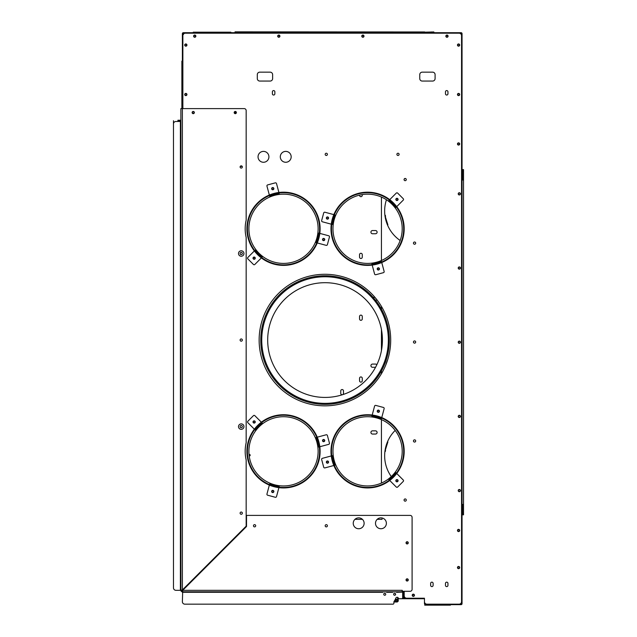 <?xml version="1.0" encoding="UTF-8"?>
<svg xmlns="http://www.w3.org/2000/svg" width="637" height="637" viewBox="0 0 637 637"><rect width="100%" height="100%" fill="white"/><g stroke="black" fill="none" stroke-linecap="round" stroke-linejoin="round"><path stroke-width="0.96" d="M394.988 600.285A1.163 1.163 0 0 0 395.402 601.137M395.704 601.32A1.163 1.163 0 0 0 396.588 601.32M183.838 588.492L184.539 588.492M393.674 593.995L393.674 594.544M397.631 600.325L397.631 597.395M403.691 595.396A0.987 0.987 0 0 0 404.184 594.958M205.807 567.233L205.106 567.233M177.922 120.688L180.884 120.719M173.471 120.719L173.471 586.518M396.891 601.137A1.163 1.163 0 0 0 397.305 600.285M249.202 455.965A0.788 0.788 0 0 0 250.174 455.2A0.788 0.788 0 0 0 249.035 454.492M360.908 253.295A1.362 1.362 0 0 0 359.547 254.649L359.547 257.125A1.362 1.362 0 0 0 360.908 258.487A1.362 1.362 0 0 0 362.27 257.125L362.27 254.649A1.362 1.362 0 0 0 360.908 253.295M360.908 315.116A1.362 1.362 0 0 0 359.547 316.47L359.547 318.946A1.362 1.362 0 0 0 360.908 320.307A1.362 1.362 0 0 0 362.27 318.946L362.27 316.47A1.362 1.362 0 0 0 360.908 315.116M360.908 376.937A1.362 1.362 0 0 0 359.547 378.29L359.547 380.767A1.362 1.362 0 0 0 360.908 382.128A1.362 1.362 0 0 0 362.27 380.767L362.27 378.29A1.362 1.362 0 0 0 360.908 376.937M342.117 389.541A1.362 1.362 0 0 0 340.755 390.903L340.755 393.379A1.362 1.362 0 0 0 342.117 394.741A1.362 1.362 0 0 0 343.478 393.379L343.478 390.903A1.362 1.362 0 0 0 342.117 389.541M359.547 195.113L359.547 195.304A1.362 1.362 0 0 0 360.908 196.666A1.362 1.362 0 0 0 362.27 195.304L362.27 194.58M373.067 297.312L374.906 297.312M376.881 299.732A1.608 1.608 0 0 1 375.734 300.505M375.551 367.286A1.608 1.608 0 0 1 375.496 367.286L372.534 367.286A1.608 1.608 0 0 1 370.925 365.678A1.608 1.608 0 0 1 372.534 364.077L375.496 364.077A1.608 1.608 0 0 1 376.825 364.778M375.496 434.052L372.534 434.052A1.608 1.608 0 0 1 370.925 432.451A1.608 1.608 0 0 1 372.534 430.843L375.496 430.843A1.608 1.608 0 0 1 377.104 432.451A1.608 1.608 0 0 1 375.496 434.052M375.496 233.755L372.534 233.755A1.608 1.608 0 0 1 370.925 232.147A1.608 1.608 0 0 1 372.534 230.538L375.496 230.538A1.608 1.608 0 0 1 377.104 232.147A1.608 1.608 0 0 1 375.496 233.755M242.164 166.368L240.284 166.368M381.436 483.069L381.436 419.608M381.436 373.72L381.436 370.965M381.436 350.668L381.436 329.456M381.436 309.16L381.436 306.413M381.436 260.517L381.436 197.056M315.036 283.576A57.37 57.37 0 0 0 268.567 350.079A57.37 57.37 0 0 0 335.07 396.548A57.37 57.37 0 0 0 381.539 330.046A57.37 57.37 0 0 0 315.036 283.576M313.778 276.769A64.297 64.297 0 0 0 275.861 381.459A64.297 64.297 0 0 0 385.496 361.975A64.297 64.297 0 0 0 313.826 276.761L314.001 277.732A63.302 63.302 0 0 1 384.565 361.641A63.302 63.302 0 0 1 276.617 380.822A63.302 63.302 0 0 1 313.953 277.74L313.778 276.769M235.045 111.786L235.045 113.338M235.045 32.694L235.045 31.85L393.3 31.946M185.837 93.719A0.788 0.788 0 0 0 185.041 94.515A0.788 0.788 0 0 0 185.837 95.303A0.788 0.788 0 0 0 186.625 94.515A0.788 0.788 0 0 0 185.837 93.719M446.967 35.361A0.788 0.788 0 0 0 446.171 36.15A0.788 0.788 0 0 0 446.967 36.946A0.788 0.788 0 0 0 447.755 36.15A0.788 0.788 0 0 0 446.967 35.361M362.891 35.361A0.788 0.788 0 0 0 362.095 36.15A0.788 0.788 0 0 0 362.891 36.946A0.788 0.788 0 0 0 363.679 36.15A0.788 0.788 0 0 0 362.891 35.361M278.815 35.361A0.788 0.788 0 0 0 278.019 36.15A0.788 0.788 0 0 0 278.815 36.946A0.788 0.788 0 0 0 279.603 36.15A0.788 0.788 0 0 0 278.815 35.361M458.584 143.174A0.788 0.788 0 0 0 457.796 143.97A0.788 0.788 0 0 0 458.584 144.758A0.788 0.788 0 0 0 459.381 143.97A0.788 0.788 0 0 0 458.584 143.174M458.584 93.719A0.788 0.788 0 0 0 457.796 94.515A0.788 0.788 0 0 0 458.584 95.303A0.788 0.788 0 0 0 459.381 94.515A0.788 0.788 0 0 0 458.584 93.719M458.584 44.264A0.788 0.788 0 0 0 457.796 45.052A0.788 0.788 0 0 0 458.584 45.848A0.788 0.788 0 0 0 459.381 45.052A0.788 0.788 0 0 0 458.584 44.264M185.837 44.264A0.788 0.788 0 0 0 185.041 45.052A0.788 0.788 0 0 0 185.837 45.848A0.788 0.788 0 0 0 186.625 45.052A0.788 0.788 0 0 0 185.837 44.264M194.739 35.361A0.788 0.788 0 0 0 193.943 36.15A0.788 0.788 0 0 0 194.739 36.946A0.788 0.788 0 0 0 195.527 36.15A0.788 0.788 0 0 0 194.739 35.361M183.775 33.745L183.36 33.188A0.494 0.494 0 0 0 182.867 33.681L182.373 33.681A0.987 0.987 0 0 1 183.36 32.694L461.061 32.694A0.987 0.987 0 0 1 462.048 33.681L462.048 179.578L461.554 179.578M179.403 120.226L179.403 120.719L177.922 120.719L177.922 120.226L180.884 120.226M461.554 504.854L462.048 504.854L462.048 179.578M460.997 34.095L461.554 33.681A0.494 0.494 0 0 0 461.061 33.188L460.647 33.745M180.884 121.468L180.39 121.468L180.39 590.316L182.373 589.966L182.373 108.609L180.884 108.609L180.884 590.316L182.373 589.966L246.169 526.162L246.169 459.994A38.331 38.331 0 0 1 246.169 442.691L246.169 237.434A38.331 38.331 0 0 1 246.169 220.131L246.169 110.583A1.975 1.975 0 0 0 244.194 108.609L182.373 108.609L182.373 33.681L183.424 34.095M461.061 34.175L461.554 33.681M461.061 33.188L460.71 33.801M183.854 33.681L183.36 33.188M182.867 33.681L183.36 34.175M458.584 529.681A0.788 0.788 0 0 0 457.796 530.47A0.788 0.788 0 0 0 458.584 531.258A0.788 0.788 0 0 0 459.381 530.47A0.788 0.788 0 0 0 458.584 529.681M458.584 566.771A0.788 0.788 0 0 0 457.796 567.567A0.788 0.788 0 0 0 458.584 568.355A0.788 0.788 0 0 0 459.381 567.567A0.788 0.788 0 0 0 458.584 566.771M413.333 594.464A0.788 0.788 0 0 0 412.545 595.261A0.788 0.788 0 0 0 413.333 596.049A0.788 0.788 0 0 0 414.122 595.261A0.788 0.788 0 0 0 413.333 594.464M182.867 108.609L182.867 35.656A2.476 2.476 0 0 1 185.335 33.188L459.078 33.188A2.476 2.476 0 0 1 461.554 35.656L461.554 601.686A2.476 2.476 0 0 1 459.078 604.163L426.933 604.163A2.476 2.476 0 0 1 424.457 601.686L424.457 598.223L406.653 598.223A2.476 2.476 0 0 1 404.184 595.754L404.184 591.303L404.184 597.729L405.172 598.724L423.963 598.724A0.494 0.494 0 0 1 424.457 599.218L424.457 603.669L425.452 604.656L461.061 604.656L461.061 604.163A0.494 0.494 0 0 0 461.554 603.669L460.997 603.255M398.252 600.205L398.252 601.193L397.751 601.193L398.252 599.218A0.494 0.494 0 0 1 398.746 598.724L423.963 598.724L423.963 598.223A0.987 0.987 0 0 1 424.162 598.247L424.067 598.732M404.32 598.223L402.528 598.223M398.428 598.278A0.987 0.987 0 0 0 397.751 599.218L397.751 600.205M424.457 603.669L424.959 603.175M405.172 598.724L404.678 597.235M403.691 597.729L405.172 598.223M405.172 597.729L404.71 597.283M460.647 603.605L461.061 604.163M461.554 603.669L461.061 603.175M460.567 603.669L461.061 604.656A0.987 0.987 0 0 0 462.048 603.669L462.048 504.854M425.452 604.656L424.99 603.215M424.959 603.669L425.452 604.163M273.615 90.581A1.234 1.234 0 0 0 272.381 91.816L272.381 93.798A1.234 1.234 0 0 0 273.615 95.032A1.234 1.234 0 0 0 274.858 93.798L274.858 91.816A1.234 1.234 0 0 0 273.615 90.581M446.712 90.581A1.234 1.234 0 0 0 445.478 91.816L445.478 93.798A1.234 1.234 0 0 0 446.712 95.032A1.234 1.234 0 0 0 447.954 93.798L447.954 91.816A1.234 1.234 0 0 0 446.712 90.581M446.712 582.154A1.234 1.234 0 0 0 445.478 583.388L445.478 585.371A1.234 1.234 0 0 0 446.712 586.605A1.234 1.234 0 0 0 447.954 585.371L447.954 583.388A1.234 1.234 0 0 0 446.712 582.154M431.878 582.154A1.234 1.234 0 0 0 430.644 583.388L430.644 585.371A1.234 1.234 0 0 0 431.878 586.605A1.234 1.234 0 0 0 433.112 585.371L433.112 583.388A1.234 1.234 0 0 0 431.878 582.154M413.333 596.375A1.115 1.115 0 0 0 414.448 595.261A1.115 1.115 0 0 0 413.333 594.146A1.115 1.115 0 0 0 412.219 595.261A1.115 1.115 0 0 0 413.333 596.375M285.734 162.268A5.438 5.438 0 0 0 291.173 156.829A5.438 5.438 0 0 0 285.734 151.383A5.438 5.438 0 0 0 280.296 156.829A5.438 5.438 0 0 0 285.734 162.268M278.815 37.264A1.115 1.115 0 0 0 279.922 36.15A1.115 1.115 0 0 0 278.815 35.043A1.115 1.115 0 0 0 277.7 36.15A1.115 1.115 0 0 0 278.815 37.264M263.479 162.268A5.438 5.438 0 0 0 268.918 156.829A5.438 5.438 0 0 0 263.479 151.383A5.438 5.438 0 0 0 258.041 156.829A5.438 5.438 0 0 0 263.479 162.268M458.584 95.622A1.115 1.115 0 0 0 459.699 94.515A1.115 1.115 0 0 0 458.584 93.4A1.115 1.115 0 0 0 457.47 94.515A1.115 1.115 0 0 0 458.584 95.622M193.25 113.378A0.812 0.812 0 0 0 194.07 112.566A0.812 0.812 0 0 0 193.25 111.746A0.812 0.812 0 0 0 192.438 112.566A0.812 0.812 0 0 0 193.25 113.378M241.224 254.625A1.115 1.115 0 0 0 242.339 253.518A1.115 1.115 0 0 0 241.224 252.403A1.115 1.115 0 0 0 240.109 253.518A1.115 1.115 0 0 0 241.224 254.625M241.224 427.722A1.115 1.115 0 0 0 242.339 426.615A1.115 1.115 0 0 0 241.224 425.5A1.115 1.115 0 0 0 240.109 426.615A1.115 1.115 0 0 0 241.224 427.722M326.287 155.468A1.115 1.115 0 0 0 327.402 154.353A1.115 1.115 0 0 0 326.287 153.238A1.115 1.115 0 0 0 325.181 154.353A1.115 1.115 0 0 0 326.287 155.468M397.998 155.468A1.115 1.115 0 0 0 399.112 154.353A1.115 1.115 0 0 0 397.998 153.238A1.115 1.115 0 0 0 396.891 154.353A1.115 1.115 0 0 0 397.998 155.468M405.172 180.693A1.115 1.115 0 0 0 406.287 179.578A1.115 1.115 0 0 0 405.172 178.464A1.115 1.115 0 0 0 404.057 179.578A1.115 1.115 0 0 0 405.172 180.693M414.568 244.242A1.115 1.115 0 0 0 415.682 243.127A1.115 1.115 0 0 0 414.568 242.012A1.115 1.115 0 0 0 413.453 243.127A1.115 1.115 0 0 0 414.568 244.242M414.568 343.152A1.115 1.115 0 0 0 415.682 342.045A1.115 1.115 0 0 0 414.568 340.93A1.115 1.115 0 0 0 413.453 342.045A1.115 1.115 0 0 0 414.568 343.152M414.568 442.07A1.115 1.115 0 0 0 415.682 440.955A1.115 1.115 0 0 0 414.568 439.841A1.115 1.115 0 0 0 413.453 440.955A1.115 1.115 0 0 0 414.568 442.07M405.172 501.168A1.115 1.115 0 0 0 406.287 500.053A1.115 1.115 0 0 0 405.172 498.938A1.115 1.115 0 0 0 404.057 500.053A1.115 1.115 0 0 0 405.172 501.168M185.837 95.622A1.115 1.115 0 0 0 186.944 94.515A1.115 1.115 0 0 0 185.837 93.4A1.115 1.115 0 0 0 184.722 94.515A1.115 1.115 0 0 0 185.837 95.622M185.837 46.167A1.115 1.115 0 0 0 186.944 45.052A1.115 1.115 0 0 0 185.837 43.945A1.115 1.115 0 0 0 184.722 45.052A1.115 1.115 0 0 0 185.837 46.167M194.739 37.264A1.115 1.115 0 0 0 195.846 36.15A1.115 1.115 0 0 0 194.739 35.043A1.115 1.115 0 0 0 193.624 36.15A1.115 1.115 0 0 0 194.739 37.264M362.891 37.264A1.115 1.115 0 0 0 363.998 36.15A1.115 1.115 0 0 0 362.891 35.043A1.115 1.115 0 0 0 361.776 36.15A1.115 1.115 0 0 0 362.891 37.264M446.967 37.264A1.115 1.115 0 0 0 448.074 36.15A1.115 1.115 0 0 0 446.967 35.043A1.115 1.115 0 0 0 445.852 36.15A1.115 1.115 0 0 0 446.967 37.264M458.584 46.167A1.115 1.115 0 0 0 459.699 45.052A1.115 1.115 0 0 0 458.584 43.945A1.115 1.115 0 0 0 457.47 45.052A1.115 1.115 0 0 0 458.584 46.167M458.584 145.077A1.115 1.115 0 0 0 459.699 143.97A1.115 1.115 0 0 0 458.584 142.855A1.115 1.115 0 0 0 457.47 143.97A1.115 1.115 0 0 0 458.584 145.077M459.325 194.962A1.115 1.115 0 0 0 460.44 193.847A1.115 1.115 0 0 0 459.325 192.732A1.115 1.115 0 0 0 458.218 193.847A1.115 1.115 0 0 0 459.325 194.962M458.584 568.674A1.115 1.115 0 0 0 459.699 567.567A1.115 1.115 0 0 0 458.584 566.452A1.115 1.115 0 0 0 457.47 567.567A1.115 1.115 0 0 0 458.584 568.674M458.584 531.584A1.115 1.115 0 0 0 459.699 530.47A1.115 1.115 0 0 0 458.584 529.355A1.115 1.115 0 0 0 457.47 530.47A1.115 1.115 0 0 0 458.584 531.584M459.325 491.7A1.115 1.115 0 0 0 460.44 490.586A1.115 1.115 0 0 0 459.325 489.471A1.115 1.115 0 0 0 458.218 490.586A1.115 1.115 0 0 0 459.325 491.7M459.325 417.514A1.115 1.115 0 0 0 460.44 416.399A1.115 1.115 0 0 0 459.325 415.292A1.115 1.115 0 0 0 458.218 416.399A1.115 1.115 0 0 0 459.325 417.514M459.325 343.327A1.115 1.115 0 0 0 460.44 342.212A1.115 1.115 0 0 0 459.325 341.106A1.115 1.115 0 0 0 458.218 342.212A1.115 1.115 0 0 0 459.325 343.327M459.325 269.14A1.115 1.115 0 0 0 460.44 268.034A1.115 1.115 0 0 0 459.325 266.919A1.115 1.115 0 0 0 458.218 268.034A1.115 1.115 0 0 0 459.325 269.14M235.292 113.378A0.812 0.812 0 0 0 236.104 112.566A0.812 0.812 0 0 0 235.292 111.746A0.812 0.812 0 0 0 234.472 112.566A0.812 0.812 0 0 0 235.292 113.378M407.154 580.745A0.812 0.812 0 0 0 407.967 579.925A0.812 0.812 0 0 0 407.154 579.113A0.812 0.812 0 0 0 406.334 579.925A0.812 0.812 0 0 0 407.154 580.745M407.154 543.648A0.812 0.812 0 0 0 407.967 542.835A0.812 0.812 0 0 0 407.154 542.015A0.812 0.812 0 0 0 406.334 542.835A0.812 0.812 0 0 0 407.154 543.648M272.755 492.258A0.788 0.788 0 0 0 273.552 491.469A0.788 0.788 0 0 0 272.755 490.673A0.788 0.788 0 0 0 271.967 491.469A0.788 0.788 0 0 0 272.755 492.258M323.636 441.377A0.788 0.788 0 0 0 324.432 440.589A0.788 0.788 0 0 0 323.636 439.793A0.788 0.788 0 0 0 322.848 440.589A0.788 0.788 0 0 0 323.636 441.377M323.636 240.332A0.788 0.788 0 0 0 324.432 239.536A0.788 0.788 0 0 0 323.636 238.748A0.788 0.788 0 0 0 322.848 239.536A0.788 0.788 0 0 0 323.636 240.332M272.755 189.452A0.788 0.788 0 0 0 273.552 188.656A0.788 0.788 0 0 0 272.755 187.867A0.788 0.788 0 0 0 271.967 188.656A0.788 0.788 0 0 0 272.755 189.452M327.458 218.825A0.788 0.788 0 0 0 328.246 218.037A0.788 0.788 0 0 0 327.458 217.241A0.788 0.788 0 0 0 326.67 218.037A0.788 0.788 0 0 0 327.458 218.825M396.962 200.201A0.788 0.788 0 0 0 397.751 199.413A0.788 0.788 0 0 0 396.962 198.617A0.788 0.788 0 0 0 396.166 199.413A0.788 0.788 0 0 0 396.962 200.201M378.338 412.004A0.788 0.788 0 0 0 379.126 411.215A0.788 0.788 0 0 0 378.338 410.419A0.788 0.788 0 0 0 377.55 411.215A0.788 0.788 0 0 0 378.338 412.004M327.458 462.884A0.788 0.788 0 0 0 328.246 462.096A0.788 0.788 0 0 0 327.458 461.299A0.788 0.788 0 0 0 326.67 462.096A0.788 0.788 0 0 0 327.458 462.884M378.338 269.706A0.788 0.788 0 0 0 379.126 268.918A0.788 0.788 0 0 0 378.338 268.121A0.788 0.788 0 0 0 377.55 268.918A0.788 0.788 0 0 0 378.338 269.706M254.131 422.753A0.788 0.788 0 0 0 254.927 421.965A0.788 0.788 0 0 0 254.131 421.176A0.788 0.788 0 0 0 253.343 421.965A0.788 0.788 0 0 0 254.131 422.753M254.131 258.956A0.788 0.788 0 0 0 254.927 258.16A0.788 0.788 0 0 0 254.131 257.372A0.788 0.788 0 0 0 253.343 258.16A0.788 0.788 0 0 0 254.131 258.956M396.962 481.508A0.788 0.788 0 0 0 397.751 480.712A0.788 0.788 0 0 0 396.962 479.924A0.788 0.788 0 0 0 396.166 480.712A0.788 0.788 0 0 0 396.962 481.508M283.513 263.407A34.621 34.621 0 0 0 318.126 228.787A34.621 34.621 0 0 0 283.513 194.166A34.621 34.621 0 0 0 248.892 228.787A34.621 34.621 0 0 0 283.513 263.407M283.513 485.959A34.621 34.621 0 0 0 318.126 451.338A34.621 34.621 0 0 0 283.513 416.717A34.621 34.621 0 0 0 248.892 451.338A34.621 34.621 0 0 0 283.513 485.959M367.589 263.407A34.621 34.621 0 0 0 402.202 228.787A34.621 34.621 0 0 0 367.589 194.166A34.621 34.621 0 0 0 332.968 228.787A34.621 34.621 0 0 0 367.589 263.407M367.589 485.959A34.621 34.621 0 0 0 402.202 451.338A34.621 34.621 0 0 0 367.589 416.717A34.621 34.621 0 0 0 332.968 451.338A34.621 34.621 0 0 0 367.589 485.959M324.918 405.841A65.778 65.778 0 0 0 390.696 340.062A65.778 65.778 0 0 0 324.918 274.284A65.778 65.778 0 0 0 259.14 340.062A65.778 65.778 0 0 0 324.918 405.841M242.609 529.729L243.302 529.729M270.16 81.058A2.476 2.476 0 0 0 272.628 78.59L272.628 74.633A2.476 2.476 0 0 0 270.16 72.156L259.769 72.156A2.476 2.476 0 0 0 257.3 74.633L257.3 78.59A2.476 2.476 0 0 0 259.769 81.058L270.16 81.058M432.619 81.058A2.476 2.476 0 0 0 435.095 78.59L435.095 74.633A2.476 2.476 0 0 0 432.619 72.156L422.235 72.156A2.476 2.476 0 0 0 419.759 74.633L419.759 78.59A2.476 2.476 0 0 0 422.235 81.058L432.619 81.058M384.732 595.261A0.987 0.987 0 0 1 383.745 594.273A0.987 0.987 0 0 1 384.732 593.278A0.987 0.987 0 0 1 385.719 594.273A0.987 0.987 0 0 1 384.732 595.261M394.622 595.261A0.987 0.987 0 0 1 393.634 594.273A0.987 0.987 0 0 1 394.622 593.278A0.987 0.987 0 0 1 395.609 594.273A0.987 0.987 0 0 1 394.622 595.261M407.154 578.818A1.115 1.115 0 0 0 406.04 579.925A1.115 1.115 0 0 0 407.154 581.04A1.115 1.115 0 0 0 408.261 579.925A1.115 1.115 0 0 0 407.154 578.818M407.154 541.721A1.115 1.115 0 0 0 406.04 542.835A1.115 1.115 0 0 0 407.154 543.95A1.115 1.115 0 0 0 408.261 542.835A1.115 1.115 0 0 0 407.154 541.721M235.292 111.451A1.115 1.115 0 0 0 234.177 112.566A1.115 1.115 0 0 0 235.292 113.673A1.115 1.115 0 0 0 236.399 112.566A1.115 1.115 0 0 0 235.292 111.451M193.25 111.451A1.115 1.115 0 0 0 192.135 112.566A1.115 1.115 0 0 0 193.25 113.673A1.115 1.115 0 0 0 194.365 112.566A1.115 1.115 0 0 0 193.25 111.451M358.687 517.857A5.438 5.438 0 0 0 353.24 523.296A5.438 5.438 0 0 0 358.687 528.742A5.438 5.438 0 0 0 364.125 523.296A5.438 5.438 0 0 0 358.687 517.857M380.942 517.857A5.438 5.438 0 0 0 375.496 523.296A5.438 5.438 0 0 0 380.942 528.742A5.438 5.438 0 0 0 386.38 523.296A5.438 5.438 0 0 0 380.942 517.857M326.287 524.657A1.115 1.115 0 0 0 325.181 525.772A1.115 1.115 0 0 0 326.287 526.887A1.115 1.115 0 0 0 327.402 525.772A1.115 1.115 0 0 0 326.287 524.657M254.577 524.657A1.115 1.115 0 0 0 253.462 525.772A1.115 1.115 0 0 0 254.577 526.887A1.115 1.115 0 0 0 255.692 525.772A1.115 1.115 0 0 0 254.577 524.657M241.224 512.044A1.115 1.115 0 0 0 240.109 513.159A1.115 1.115 0 0 0 241.224 514.274A1.115 1.115 0 0 0 242.339 513.159A1.115 1.115 0 0 0 241.224 512.044M241.224 423.892A2.723 2.723 0 0 0 238.501 426.615A2.723 2.723 0 0 0 241.224 429.33A2.723 2.723 0 0 0 243.947 426.615A2.723 2.723 0 0 0 241.224 423.892M241.224 338.948A1.115 1.115 0 0 0 240.109 340.062A1.115 1.115 0 0 0 241.224 341.177A1.115 1.115 0 0 0 242.339 340.062A1.115 1.115 0 0 0 241.224 338.948M241.224 250.795A2.723 2.723 0 0 0 238.501 253.518A2.723 2.723 0 0 0 241.224 256.233A2.723 2.723 0 0 0 243.947 253.518A2.723 2.723 0 0 0 241.224 250.795M241.224 165.851A1.115 1.115 0 0 0 240.109 166.966A1.115 1.115 0 0 0 241.224 168.08A1.115 1.115 0 0 0 242.339 166.966A1.115 1.115 0 0 0 241.224 165.851M180.884 590.316A1.481 1.481 0 0 0 182.373 591.797L402.202 591.797L402.664 592.291L402.664 597.729A0.987 0.987 0 0 1 401.676 598.724L399.248 598.724A0.987 0.987 0 0 1 398.34 598.119A1.362 1.362 0 0 0 395.808 598.191A11.745 11.745 0 0 1 394.176 601.256A1.362 1.362 0 0 0 393.905 602.069L393.905 603.175A0.987 0.987 0 0 1 392.918 604.163L184.841 604.163A2.476 2.476 0 0 1 182.373 601.686L182.723 590.316L246.519 526.512L246.519 515.389L410.117 515.389A1.975 1.975 0 0 1 412.099 517.363L412.099 589.321A1.975 1.975 0 0 1 410.117 591.303L402.449 591.303L402.202 590.316L402.202 591.797A0.494 0.494 0 0 1 402.703 592.291L402.703 596.248L403.691 596.248L403.691 598.223M181.879 590.316A0.494 0.494 0 0 0 182.373 590.81L182.373 591.797M182.373 590.81L182.723 590.316L402.202 590.316M180.39 590.316L175.939 590.316A2.476 2.476 0 0 1 173.471 587.84L173.471 123.936A2.476 2.476 0 0 1 175.939 121.468L180.39 121.468M396.501 591.797L396.501 592.291L396.604 591.797M392.647 591.797L392.647 592.291L392.742 591.797M386.611 591.797L386.611 592.291L386.707 591.797M382.757 591.797L382.757 592.291L382.853 591.797M402.656 592.099L396.604 592.291M403.309 591.303A1.481 1.481 0 0 1 403.691 592.291L403.691 596.248M402.703 598.223L402.703 596.248M358.113 486.692L358.241 486.214A36.102 36.102 0 0 0 402.473 442.046A36.102 36.102 0 0 0 342.133 425.731A36.102 36.102 0 0 0 358.082 486.166L357.954 486.644A36.596 36.596 0 0 1 341.79 425.381A36.596 36.596 0 0 1 402.95 441.919A36.596 36.596 0 0 1 358.113 486.692M378.625 410.14A1.115 1.115 0 0 1 379.413 411.502A1.115 1.115 0 0 1 378.052 412.29A1.115 1.115 0 0 1 377.263 410.921A1.115 1.115 0 0 1 378.625 410.14M372.892 415.133L372.215 414.95L374.588 406.111A0.987 0.987 0 0 1 375.798 405.411L383.442 407.457A0.987 0.987 0 0 1 384.143 408.667L381.77 417.506L381.093 417.331M372.064 415.515L371.897 416.144L372.064 415.515M381.619 418.079L381.452 418.7L380.496 418.445L380.942 417.8M372.788 415.611L372.852 416.399L380.496 418.445M372.852 416.399L371.897 416.144M373.043 415.682L380.687 417.729M326.383 462.382A1.115 1.115 0 0 1 327.171 461.021A1.115 1.115 0 0 1 328.533 461.801A1.115 1.115 0 0 1 327.744 463.171A1.115 1.115 0 0 1 326.383 462.382M333.573 464.851L333.756 465.528L324.918 467.892A0.987 0.987 0 0 1 323.707 467.192L321.653 459.548A0.987 0.987 0 0 1 322.354 458.337L331.192 455.973L331.375 456.649M334.321 465.376L334.951 465.209L334.321 465.376M331.758 455.821L332.387 455.654L332.641 456.61L331.861 456.546M334.043 464.692L334.696 464.254L332.641 456.61M334.696 464.254L334.951 465.209M333.979 464.445L331.925 456.801M397.751 481.5A1.115 1.115 0 0 1 396.174 481.5A1.115 1.115 0 0 1 396.174 479.932A1.115 1.115 0 0 1 397.751 479.932A1.115 1.115 0 0 1 397.751 481.5M396.294 474.039L396.787 473.546L403.253 480.019A0.987 0.987 0 0 1 403.253 481.413L397.663 487.01A0.987 0.987 0 0 1 396.262 487.01L389.788 480.545L390.29 480.043M396.373 473.132L395.911 472.67L396.373 473.132M388.92 479.669L389.374 480.123L388.92 479.669L389.621 478.968L389.955 479.677M395.919 473.713L395.211 473.371L389.621 478.968M395.211 473.371L395.911 472.67M395.736 473.896L390.139 479.494M341.711 254.665L342.053 254.314A36.102 36.102 0 0 0 402.441 238.182A36.102 36.102 0 0 0 358.344 193.887A36.102 36.102 0 0 0 341.942 254.195L341.591 254.545A36.596 36.596 0 0 1 358.225 193.409A36.596 36.596 0 0 1 402.918 238.31A36.596 36.596 0 0 1 341.711 254.665M397.751 198.625A1.115 1.115 0 0 1 397.751 200.193A1.115 1.115 0 0 1 396.174 200.193A1.115 1.115 0 0 1 396.174 198.625A1.115 1.115 0 0 1 397.751 198.625M390.29 200.082L389.788 199.588L396.262 193.115A0.987 0.987 0 0 1 397.663 193.115L403.253 198.712A0.987 0.987 0 0 1 403.253 200.114L396.787 206.579L396.294 206.085M389.374 200.002L388.92 200.456L389.374 200.002M396.373 206.993L395.911 207.455L395.211 206.754L395.919 206.412M389.955 200.448L389.621 201.157L395.211 206.754M389.621 201.157L388.92 200.456M390.139 200.631L395.736 206.229M326.383 217.743A1.115 1.115 0 0 1 327.744 216.962A1.115 1.115 0 0 1 328.533 218.324A1.115 1.115 0 0 1 327.171 219.112A1.115 1.115 0 0 1 326.383 217.743M331.375 223.483L331.192 224.152L322.354 221.787A0.987 0.987 0 0 1 321.653 220.577L323.707 212.933A0.987 0.987 0 0 1 324.918 212.232L333.756 214.597L333.573 215.274M331.758 224.304L332.387 224.471L331.758 224.304M334.321 214.757L334.951 214.924L334.696 215.879L334.043 215.433M331.861 223.579L332.641 223.523L334.696 215.879M332.641 223.523L332.387 224.471M331.925 223.324L333.979 215.68M378.625 269.992A1.115 1.115 0 0 1 377.263 269.204A1.115 1.115 0 0 1 378.052 267.843A1.115 1.115 0 0 1 379.413 268.623A1.115 1.115 0 0 1 378.625 269.992M381.093 262.802L381.77 262.619L384.143 271.458A0.987 0.987 0 0 1 383.442 272.668L375.798 274.714A0.987 0.987 0 0 1 374.588 274.014L372.215 265.175L372.892 265M381.619 262.054L381.452 261.425L381.619 262.054M372.064 264.61L371.897 263.981L372.852 263.726L372.788 264.514M380.942 262.325L380.496 261.68L372.852 263.726M380.496 261.68L381.452 261.425M380.687 262.396L373.043 264.443M309.391 477.217L309.041 476.866A36.102 36.102 0 0 0 292.909 416.479A36.102 36.102 0 0 0 248.605 460.575A36.102 36.102 0 0 0 308.921 476.986L309.271 477.336A36.596 36.596 0 0 1 248.127 460.702A36.596 36.596 0 0 1 293.036 416.001A36.596 36.596 0 0 1 309.391 477.217M253.351 421.176A1.115 1.115 0 0 1 254.919 421.176A1.115 1.115 0 0 1 254.919 422.753A1.115 1.115 0 0 1 253.351 422.753A1.115 1.115 0 0 1 253.351 421.176M254.8 428.637L254.306 429.131L247.841 422.665A0.987 0.987 0 0 1 247.841 421.264L253.43 415.666A0.987 0.987 0 0 1 254.832 415.666L261.305 422.14L260.812 422.634M254.72 429.553L255.182 430.007L254.72 429.553M261.719 422.554L262.173 423.016L261.481 423.716L261.138 423M255.174 428.972L255.883 429.306L261.481 423.716M255.883 429.306L255.182 430.007M255.357 428.781L260.955 423.191M272.469 492.544A1.115 1.115 0 0 1 271.68 491.183A1.115 1.115 0 0 1 273.042 490.394A1.115 1.115 0 0 1 273.83 491.756A1.115 1.115 0 0 1 272.469 492.544M278.202 487.552L278.879 487.735L276.514 496.573A0.987 0.987 0 0 1 275.295 497.266L267.659 495.22A0.987 0.987 0 0 1 266.959 494.009L269.324 485.171L270 485.354M279.03 487.162L279.197 486.541L279.03 487.162M269.475 484.606L269.642 483.977L270.598 484.231L270.152 484.884M278.305 487.066L278.242 486.286L270.598 484.231M278.242 486.286L279.197 486.541M278.05 487.002L270.407 484.948M324.711 440.302A1.115 1.115 0 0 1 323.922 441.664A1.115 1.115 0 0 1 322.561 440.876A1.115 1.115 0 0 1 323.349 439.514A1.115 1.115 0 0 1 324.711 440.302M317.521 437.826L317.337 437.157L326.176 434.784A0.987 0.987 0 0 1 327.394 435.485L329.44 443.129A0.987 0.987 0 0 1 328.74 444.339L319.901 446.712L319.718 446.035M316.772 437.308L316.151 437.476L316.772 437.308M319.336 446.863L318.707 447.031L318.452 446.075L319.233 446.131M317.051 437.985L316.406 438.431L318.452 446.075M316.406 438.431L316.151 437.476M317.122 438.24L319.169 445.884M309.391 202.908L309.041 203.259A36.102 36.102 0 0 0 248.653 219.391A36.102 36.102 0 0 0 292.749 263.686A36.102 36.102 0 0 0 309.152 203.378L309.51 203.028A36.596 36.596 0 0 1 292.877 264.164A36.596 36.596 0 0 1 248.175 219.263A36.596 36.596 0 0 1 309.391 202.908M253.351 258.948A1.115 1.115 0 0 1 253.351 257.372A1.115 1.115 0 0 1 254.919 257.372A1.115 1.115 0 0 1 254.919 258.948A1.115 1.115 0 0 1 253.351 258.948M260.812 257.491L261.305 257.985L254.832 264.459A0.987 0.987 0 0 1 253.43 264.459L247.841 258.861A0.987 0.987 0 0 1 247.841 257.459L254.306 250.994L254.8 251.488M261.719 257.571L262.173 257.109L261.719 257.571M255.182 250.118L254.72 250.58L255.182 250.118L255.883 250.819L255.174 251.153M261.138 257.125L261.481 256.416L255.883 250.819M261.481 256.416L262.173 257.109M260.955 256.934L255.357 251.344M324.711 239.823A1.115 1.115 0 0 1 323.349 240.611A1.115 1.115 0 0 1 322.561 239.249A1.115 1.115 0 0 1 323.922 238.461A1.115 1.115 0 0 1 324.711 239.823M319.718 234.09L319.901 233.421L328.74 235.786A0.987 0.987 0 0 1 329.44 236.996L327.394 244.64A0.987 0.987 0 0 1 326.176 245.341L317.337 242.968L317.521 242.299M319.336 233.261L318.707 233.094L319.336 233.261M316.772 242.816L316.151 242.649L316.406 241.694L317.051 242.14M319.233 233.994L318.452 234.05L316.406 241.694M318.452 234.05L318.707 233.094M319.169 234.241L317.122 241.885M272.469 187.581A1.115 1.115 0 0 1 273.83 188.369A1.115 1.115 0 0 1 273.042 189.73A1.115 1.115 0 0 1 271.68 188.942A1.115 1.115 0 0 1 272.469 187.581M270 194.771L269.324 194.954L266.959 186.115A0.987 0.987 0 0 1 267.659 184.905L275.295 182.859A0.987 0.987 0 0 1 276.514 183.56L278.879 192.398L278.202 192.573M269.475 195.519L269.642 196.148L269.475 195.519M279.03 192.963L279.197 193.584L278.242 193.847L278.305 193.059M270.152 195.24L270.598 195.893L278.242 193.847M270.598 195.893L269.642 196.148M270.407 195.177L278.05 193.13M397.313 600.317A1.163 1.163 0 0 1 396.158 601.487A1.163 1.163 0 0 1 394.988 600.333A1.163 1.163 0 0 1 396.142 599.162A1.163 1.163 0 0 1 397.313 600.317M397.607 597.387L397.639 601.479A0.494 0.494 0 0 1 397.146 601.981L393.913 601.997M387.479 441.823L387.869 441.927L384.923 451.378M385.305 451.482L385.56 450.526M387.607 442.882L387.869 441.927M400.163 240.507A35.855 35.855 0 0 1 386.452 199.755M404.192 179.053A35.855 35.855 0 0 1 405.363 178.479M385.966 364.539A35.855 35.855 0 0 1 387.67 359.786M391.285 476.572A35.855 35.855 0 0 1 395.171 430.421M241.734 165.978L240.714 165.978M382.049 517.977L382.049 519.346L377.208 519.346M362.421 519.346L354.952 519.346M182.93 33.435L183.591 33.435M183.52 34.422L182.899 33.435M459.325 194.715A0.868 0.868 0 0 0 460.193 193.847A0.868 0.868 0 0 0 459.325 192.979A0.868 0.868 0 0 0 458.465 193.847A0.868 0.868 0 0 0 459.325 194.715M459.325 268.894A0.868 0.868 0 0 0 460.193 268.034A0.868 0.868 0 0 0 459.325 267.166A0.868 0.868 0 0 0 458.465 268.034A0.868 0.868 0 0 0 459.325 268.894M459.325 343.08A0.868 0.868 0 0 0 460.193 342.212A0.868 0.868 0 0 0 459.325 341.352A0.868 0.868 0 0 0 458.465 342.212A0.868 0.868 0 0 0 459.325 343.08M459.325 417.267A0.868 0.868 0 0 0 460.193 416.399A0.868 0.868 0 0 0 459.325 415.539A0.868 0.868 0 0 0 458.465 416.399A0.868 0.868 0 0 0 459.325 417.267M459.325 491.453A0.868 0.868 0 0 0 460.193 490.586A0.868 0.868 0 0 0 459.325 489.718A0.868 0.868 0 0 0 458.465 490.586A0.868 0.868 0 0 0 459.325 491.453M463.529 169.609L463.529 171.098L462.542 171.098L462.542 169.609L463.529 169.609M461.554 180L463.529 180L463.529 171.098M463.529 180L463.529 504.432L461.554 504.432M463.529 513.334L463.529 514.823L462.542 514.823L462.542 513.334L463.529 513.334L463.529 504.432M462.542 180L462.542 171.098M462.542 513.334L462.542 504.432M384.923 215.394L387.869 224.845L387.479 224.949M387.869 224.845L387.607 223.89M385.56 216.246L385.305 215.29M173.471 122.208L174.172 122.208M240.977 32.694L240.977 31.946L247.65 32.192M433.861 32.694L433.861 31.946L424.712 32.192M247.65 31.946L424.712 31.946M240.977 31.946L238.501 31.946L238.501 32.694M395.537 601.32L396.755 601.32M396.891 599.465L395.402 599.465L395.402 601.193L396.891 601.193L396.891 599.433M395.402 594.878L395.402 593.66M181.879 108.609L181.879 61.128L182.373 61.128M244.688 32.694L244.688 32.192L427.674 32.192L427.674 32.694L427.674 32.192M230.841 32.192L230.841 32.694L230.841 32.192L230.841 32.694L230.841 32.192L230.841 32.694L230.841 32.192L230.841 32.694L230.841 32.192L228.365 32.192L228.365 32.694M193.25 32.694L193.25 32.192L228.365 32.192M450.423 604.656L450.423 605.15L424.712 605.15L424.712 604.656L426.193 604.656L426.193 605.15M237.02 31.85L237.02 32.694M425.452 603.669L424.99 603.669M386.707 592.291L392.647 592.291M182.373 592.291L382.757 592.291M431.384 32.694L431.384 31.946M395.402 600.946L396.891 600.946M395.402 599.712L396.891 599.712M181.879 106.132L182.373 106.132M181.879 63.604L182.373 63.604M247.156 32.192L247.156 32.694M425.205 32.192L425.205 32.694M195.726 32.192L195.726 32.694M448.942 605.15L448.942 604.656M210.736 562.296L210.035 562.296"/></g></svg>
